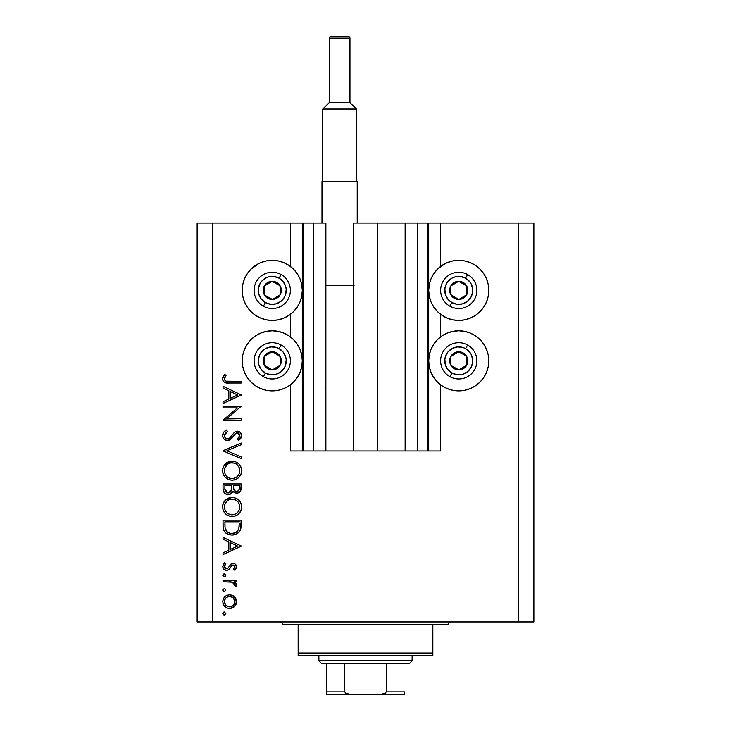 <?xml version="1.0" encoding="UTF-8"?>
<svg xmlns="http://www.w3.org/2000/svg" width="731" height="731" viewBox="0 0 731 731"><rect width="100%" height="100%" fill="white"/><g stroke="black" fill="none" stroke-linecap="round" stroke-linejoin="round"><path stroke-width="1.1" d="M303.255 450.972L302.296 450.972L302.296 223.037L303.338 223.037L303.338 450.972L290.39 450.972L290.39 384.798L290.39 450.972L302.296 450.972L302.296 223.037L290.39 223.037L290.39 266.422L290.39 223.037L212.684 223.037L212.684 621.926L518.316 621.926L518.316 223.037L428.704 223.037L428.704 450.972L427.662 450.972L427.662 223.037L377.671 223.037L377.671 450.972L353.329 450.972L353.329 223.037L377.671 223.037L377.671 450.972L405.129 450.972L405.129 223.037L405.129 450.972L417.3 450.972L417.3 223.037L417.3 450.972L427.662 450.972L353.329 450.972L353.329 223.037L427.662 223.037L427.662 450.972M290.39 336.881L290.39 314.348L290.39 336.881M303.338 450.972L313.7 450.972L303.338 450.972L303.338 223.037L313.7 223.037L313.7 450.972L313.7 223.037L303.338 223.037M313.7 450.972L325.871 450.972L325.871 223.037L313.7 223.037L325.871 223.037L325.871 450.972L353.329 450.972L313.7 450.972M427.662 223.037L428.704 223.037L428.704 450.972L440.61 450.972L440.61 384.798L440.61 450.972L427.745 450.972M440.61 336.881L440.61 314.348L440.61 336.881M440.61 266.422L440.61 223.037L440.61 266.422M303.255 223.037L212.684 223.037L212.684 621.926L197.142 621.926L197.142 223.037L197.142 621.926L533.858 621.926L518.316 621.926L518.316 223.037L533.858 223.037L533.858 621.926L533.858 223.037L427.745 223.037M442.054 265.399L447.244 262.63L452.882 260.921L458.748 260.337A30.044 30.044 0 0 1 488.792 290.39A30.044 30.044 0 0 1 458.748 320.434A30.044 30.044 0 0 1 428.704 290.39A30.044 30.044 0 0 1 458.748 260.337L464.605 260.921L470.243 262.63L475.442 265.399L479.993 269.136L483.73 273.696L486.508 278.886L488.217 284.523L488.792 290.39L488.217 296.247L486.508 301.885L483.73 307.075L479.993 311.634L475.442 315.372L470.243 318.14L464.605 319.858L458.748 320.434L452.882 319.858L447.244 318.14L442.054 315.372L437.503 311.634L433.766 307.075L430.988 301.885L429.28 296.247L428.704 290.39L429.28 284.523L430.988 278.886L433.766 273.696L437.503 269.136L445.453 263.434M458.748 390.884A30.044 30.044 0 0 1 428.704 360.84A30.044 30.044 0 0 1 458.748 330.796L464.605 331.371L470.243 333.08L475.442 335.858L479.993 339.595L483.73 344.146L486.508 349.336L488.217 354.974L488.792 360.84L488.217 366.697L486.508 372.335L483.73 377.534L479.993 382.085L475.442 385.822L470.243 388.6L464.605 390.308L458.748 390.884L452.882 390.308L447.244 388.6L442.054 385.822L437.503 382.085L433.766 377.534L430.988 372.335L429.28 366.697L428.704 360.84L429.28 354.974L430.988 349.336L433.766 344.146L437.503 339.595L442.054 335.858L447.244 333.08L452.882 331.371L458.748 330.796A30.044 30.044 0 0 1 488.792 360.84A30.044 30.044 0 0 1 458.748 390.884L454.828 390.628M255.558 265.399L260.757 262.63L266.395 260.921L272.252 260.337A30.044 30.044 0 0 1 302.296 290.39A30.044 30.044 0 0 1 272.252 320.434A30.044 30.044 0 0 1 242.208 290.39A30.044 30.044 0 0 1 272.252 260.337L278.118 260.921L283.756 262.63L288.946 265.399L293.496 269.136L297.234 273.696L300.012 278.886L301.72 284.523L302.296 290.39L301.72 296.247L300.012 301.885L297.234 307.075L293.496 311.634L288.946 315.372L283.756 318.14L278.118 319.858L272.252 320.434L266.395 319.858L260.757 318.14L255.558 315.372L251.007 311.634L247.27 307.075L244.492 301.885L242.783 296.247L242.208 290.39L242.783 284.523L244.492 278.886L247.27 273.696L251.007 269.136L258.966 263.434M272.252 390.884A30.044 30.044 0 0 1 242.208 360.84A30.044 30.044 0 0 1 272.252 330.796L278.118 331.371L283.756 333.08L288.946 335.858L293.496 339.595L297.234 344.146L300.012 349.336L301.72 354.974L302.296 360.84L301.72 366.697L300.012 372.335L297.234 377.534L293.496 382.085L288.946 385.822L283.756 388.6L278.118 390.308L272.252 390.884L266.395 390.308L260.757 388.6L255.558 385.822L251.007 382.085L247.27 377.534L244.492 372.335L242.783 366.697L242.208 360.84L242.783 354.974L244.492 349.336L247.27 344.146L251.007 339.595L255.558 335.858L260.757 333.08L266.395 331.371L272.252 330.796A30.044 30.044 0 0 1 302.296 360.84A30.044 30.044 0 0 1 272.252 390.884L268.332 390.628M223.037 407.907L237.283 407.907L223.037 407.907L223.037 406.281L241.175 406.281L226.902 418.598L241.175 418.598L241.175 420.224L223.037 420.224L237.283 407.907L223.037 420.224L241.175 420.224L241.175 418.598L226.902 418.598L241.175 406.281L223.037 406.281L223.037 407.907L223.037 406.281L241.175 406.619M227.487 440.683L223.969 439.103L222.599 435.996L223.723 432.167L226.537 429.992L227.46 431.518L225.395 433.127L224.435 435.502L225.249 437.933L226.738 438.938L229.287 438.408L234.285 432.487L236.296 431.299L239.823 431.902L241.614 435.192L241.129 437.778L238.571 440.446L237.456 438.975L239.604 436.517L239.64 434.47L238.434 432.99L236.817 432.862L235.135 433.976L230.886 439.258L227.487 440.683L233.335 436.407L235.135 433.976L237.484 432.779L239.777 435.438L237.456 438.975L238.571 440.446L241.641 435.621C241.468 432.926 240.06 431.436 237.411 431.153L234.642 432.167L229.287 438.408L227.505 439.057C225.532 438.746 224.508 437.558 224.435 435.502L227.46 431.518L226.537 429.992C224.115 431.089 222.791 432.926 222.58 435.502L222.58 435.502C222.809 438.582 224.444 440.309 227.487 440.683L227.478 440.683M241.175 456.838L241.175 458.584L223.037 450.908L241.175 443.004L241.175 444.75L226.884 450.789L241.175 456.838L241.175 458.584L223.037 450.908L241.175 458.584L241.175 456.838L226.884 450.789L241.175 444.75L241.175 443.004L223.037 450.68L241.175 443.004L241.175 444.75M222.58 470.7L223.247 467.036L225.303 463.938L228.374 461.837L232.029 461.133L235.684 461.828L238.809 463.838L240.91 466.908L241.641 470.554L240.974 474.255L238.918 477.398L235.811 479.509L232.111 480.194L228.447 479.518L225.358 477.444L223.266 474.355L222.58 470.7C223.11 476.511 226.29 479.682 232.111 480.194C237.995 479.664 241.175 476.448 241.641 470.554C241.047 464.77 237.849 461.626 232.029 461.133C226.226 461.69 223.074 464.879 222.58 470.7M222.58 506.958L223.247 503.303L225.303 500.205L228.374 498.103L232.029 497.4L235.684 498.085L238.809 500.095L240.91 503.166L241.641 506.811L240.974 510.512L238.918 513.655L235.811 515.766L232.111 516.461L228.447 515.775L225.358 513.701L223.266 510.622L222.58 506.958C223.11 512.778 226.29 515.949 232.111 516.461C237.995 515.931 241.175 512.714 241.641 506.811C241.047 501.027 237.849 497.893 232.029 497.4C226.226 497.957 223.074 501.137 222.58 506.958M223.037 539.158L223.037 537.376L241.175 545.984L223.037 554.582L223.037 552.81L228.849 550.132L228.849 541.909L223.037 539.158L223.037 537.376L223.037 539.158L228.849 541.909L228.849 550.132L223.037 552.81L223.037 554.582L241.175 546.212L223.037 554.582L223.037 552.81M222.809 613.51L224.316 611.993L225.833 613.51L224.901 614.908L223.247 614.579L222.809 613.51L224.316 615.018L225.833 613.51L224.316 611.993L222.809 613.51M286.415 263.891L288.946 265.399M229.625 594.796L232.156 595.244L234.834 597.108L235.985 598.89L236.524 601.659L235.985 604.418L234.34 606.693L232.166 608.055L229.625 608.512L227.003 608L224.773 606.511L223.284 604.299L222.809 601.659L223.275 599.018L224.764 596.798L226.994 595.308L229.625 594.796C225.431 595.18 223.156 597.474 222.809 601.659C223.165 605.844 225.431 608.128 229.625 608.512L234.34 606.693L236.524 601.659L234.331 596.615L229.625 594.796M222.809 590.027L224.316 588.519L225.833 590.027L224.316 591.543L222.809 590.027L224.316 591.543L225.833 590.027L224.316 588.519L222.809 590.027M223.037 581.775L223.037 580.149L223.037 581.775L223.037 580.149L236.287 580.149L236.287 581.775L234.34 581.775L236.351 584.014L236.067 586.426L234.66 585.531L234.304 583.292L232.54 582.214L223.037 581.775L232.038 582.068L236.067 586.426L236.524 585.01L234.34 581.775L236.287 581.775L236.287 580.149L223.037 580.149L236.287 580.149L236.287 581.775M222.809 575.388L223.741 573.981L225.577 574.548L225.724 575.964L224.901 576.786L223.485 576.64L222.809 575.388L224.316 576.896L225.833 575.388L224.316 573.872L225.833 575.388L223.75 576.786M233.052 563.418L235.062 563.985L236.469 566.096L236.369 567.749L234.642 570.153L233.5 569.047L234.861 566.424L233.454 565.072L231.8 565.584L229.251 569.266L227.177 570.354L224.481 569.751L222.873 567.265L223.275 564.405L224.6 562.715L225.833 563.793L224.545 565.666L224.581 567.283L226.564 568.764L228.054 568.106L230.713 564.25L233.052 563.418L231.005 564.021L227.834 568.316L226.564 568.764L224.435 566.424L225.833 563.793L224.6 562.715L222.809 566.507C222.992 568.882 224.271 570.171 226.637 570.39L228.684 569.769L231.91 565.492L233.116 565.045L234.898 566.763L233.5 569.047L234.642 570.153L236.524 566.763C236.323 564.661 235.172 563.546 233.052 563.418L232.778 563.427M223.037 525.799C223.092 531.629 226.043 534.717 231.882 535.055L226.665 533.667L224.115 531.099L223.129 527.618L223.037 520.18L241.175 520.18L241.066 526.74L239.96 530.834L237.118 533.731L231.882 535.055C235.985 535.092 238.863 533.274 240.517 529.591L241.175 520.18L223.037 520.18L223.037 525.799L223.037 520.18L241.175 520.18L241.175 523.844M223.056 489.359L223.037 483.913L223.037 488.82L223.037 483.913L241.175 483.913L240.746 490.519L239.558 492.191L237.712 493.105L234.989 492.922L232.823 491.122L230.448 494.083L227.113 494.503L224.371 492.858L223.037 488.82C223.129 492.265 224.837 494.193 228.191 494.613C230.521 494.503 232.065 493.343 232.823 491.122L236.68 493.215C239.878 492.74 241.376 490.821 241.175 487.458L241.175 483.913L223.037 483.913L241.175 483.913L241.175 487.458M223.037 388.06L223.037 386.288L241.175 394.886L223.037 403.485L223.037 401.721L228.849 399.044L228.849 390.82L223.037 388.06L223.037 386.288L223.037 388.06L228.849 390.82L228.849 399.044L223.037 401.721L223.037 403.485L241.175 395.124L223.037 403.485L223.037 401.721M224.837 377.406L224.554 379.636L226.117 381.153L241.175 381.408L241.175 383.035L227.834 383.017L224.618 382.441L223.065 380.924L222.58 378.804L223.183 376.419L224.673 374.436L226.062 375.396L224.435 378.896L226.062 375.396L224.673 374.436L222.58 378.804C223.183 382.121 225.294 383.528 228.931 383.035L241.175 383.035L241.175 381.408L229.114 381.408C226.656 381.838 225.093 380.997 224.435 378.896L224.463 379.27M212.684 223.037L197.142 223.037L212.684 223.037M247.27 377.534L244.492 372.335M242.783 366.697L242.208 360.84L242.783 354.974M242.783 296.247L242.208 290.39L242.783 284.523M488.217 354.974L488.792 360.84L488.217 366.697M486.508 372.335L483.73 377.534M470.243 262.63L475.442 265.399M486.508 278.886L488.217 284.523L488.792 290.39L488.217 296.247M225.833 613.51L224.316 615.018M224.024 614.99L223.494 614.771M222.836 613.199L223.257 612.441M223.741 612.112L224.316 611.993M222.918 614.086L223.247 614.579M236.387 600.215L236.497 600.955M236.524 601.659L236.497 602.371M235.976 604.436L235.181 605.789M234.843 606.191L235.281 605.643M233.317 607.479L234.34 606.693M225.833 607.37L227.131 608.055M225.806 607.351L224.782 606.52M223.531 604.857L223.284 604.309M223.056 603.614L222.918 603.011M222.918 600.334L223.266 599.054M224.764 596.798L225.797 595.957M232.193 595.262L233.71 596.103M233.838 596.194L234.331 596.615M225.276 598.735L224.435 601.65L225.733 605.167M232.961 597.602L229.616 596.423L226.701 597.3M233.381 605.305L234.898 601.65C234.578 604.848 232.814 606.584 229.616 606.885L233.317 605.369M231.636 606.502L232.951 605.697M230.649 606.794L231.151 606.675M227.588 606.474L229.616 606.885C226.427 606.593 224.7 604.848 224.435 601.65C224.7 598.461 226.427 596.715 229.616 596.423C232.814 596.715 234.578 598.461 234.898 601.65L233.335 597.949M225.276 604.574L227.615 606.492M225.833 590.027L224.316 591.543M224.015 591.507L223.494 591.297M222.845 590.356L223.183 591.023M222.836 589.716L223.247 588.967M223.257 588.967L222.918 589.451M236.14 583.539L236.351 584.014M236.524 585.01L236.067 586.426L234.66 585.531L234.825 584.188M234.66 585.531L234.898 584.699M234.084 583.073L233.591 582.698M233.92 582.927L233.034 582.406M232.988 582.388L231.489 581.958M230.914 581.894L229.105 581.794M228.858 581.794L229.772 581.821M222.845 575.717L223.183 576.375M224.024 573.899L224.618 573.899M236.515 567.009L235.958 564.862M236.478 567.283L236.369 567.749M236.086 568.38L234.642 570.153L233.765 568.828M234.441 568.051L234.898 566.763M233.454 565.072L232.787 565.072M230.146 568.069L229.744 568.672M229.735 568.672L230.164 568.042M225.861 570.317L225.139 570.107M224.49 569.751L223.914 569.266M223.878 569.239L223.266 568.407M224.198 563.08L224.6 562.715L225.833 563.793L225.285 564.341M224.846 564.962L224.545 565.666M224.463 566.041L224.563 567.219M225.075 568.078L225.715 568.563M226.135 568.718L227.834 568.316M228.255 567.859L228.593 567.366M228.885 566.872L229.196 566.306M230.457 564.496L231.48 563.747M235.071 563.994L235.556 564.387M235.729 564.57L234.377 563.638M236.277 565.447L235.949 564.853M241.175 545.984L223.037 537.376L241.175 545.984M237.639 546.075L230.713 549.273L230.713 542.795L237.639 546.075L230.713 542.795L230.713 549.273L237.639 546.075M241.148 525.406L241.066 526.74M241.056 526.759L240.938 527.791M240.883 528.175L240.737 528.878M240.517 529.591L240.261 530.231M239.951 530.843L239.284 531.848M237.118 533.731L235.903 534.334M235.135 534.599L234.605 534.745M235.894 534.343L234.578 534.754M233.883 534.891L232.559 535.037M227.46 534.105L226.674 533.667M226.647 533.648L225.559 532.853M225.413 532.716L224.709 531.958M223.448 529.418L223.32 528.869M223.129 527.627L223.065 526.713M239.311 523.085L238.809 528.65L239.311 523.085M238.617 529.189L238.809 528.65C237.621 531.821 235.309 533.411 231.882 533.429L235.345 532.716M237.072 531.538L235.199 532.78L237.813 530.688M225.102 527.819L227.03 531.72L229.79 533.182L231.882 533.429C228.702 533.438 226.528 531.985 225.358 529.07L225.733 529.984M224.974 526.494L224.901 521.806L239.311 521.806L224.901 521.806L225.066 527.508M233.171 533.347L234.121 533.155M238.589 529.271L238.891 528.312M226.308 530.925L226.966 531.656M228.712 532.817L230.247 533.283M232.97 497.436L233.883 497.564M236.542 498.478L237.347 498.944M238.215 499.575L238.781 500.068M238.927 500.214L239.987 501.484M240.91 503.166L240.435 502.206M241.23 504.043L241.641 506.811M240.59 511.38L240.143 512.148M240.106 512.193L238.927 513.646M235.821 515.766L238.918 513.655M235.747 515.794L235.071 516.031M229.342 516.086L227.679 515.419M226.756 514.862L225.349 513.701M224.371 512.568L223.75 511.627M222.955 509.735L223.247 510.567M222.736 505.094L222.854 504.545M223.019 503.933L223.22 503.357M223.914 501.959L225.294 500.214M225.312 500.196L232.029 497.4M223.732 511.581L225.358 513.701M232.586 516.442L233.061 516.415M227.268 513.144L225.294 510.613L227.24 513.116L229.689 514.46M224.572 505.349L224.435 506.894C224.801 502.142 227.332 499.52 232.038 499.026C236.771 499.492 239.357 502.115 239.777 506.894L239.777 506.894C239.393 511.691 236.844 514.332 232.12 514.834C227.35 514.359 224.792 511.718 224.435 506.894L225.075 510.147M225.833 502.307L224.974 503.915L227.743 500.36L225.833 502.307L224.609 505.158M237.1 500.909L234.331 499.355M238.918 510.54L239.741 507.661L239.43 504.554M227.752 513.5L230.585 514.688L233.646 514.688L237.036 513.025L238.516 511.261M234.322 514.523L237.045 513.016M237.511 512.568L238.087 511.892M239.402 509.343L239.64 508.42M225.705 511.353L227.24 513.107M233.628 499.182L230.521 499.163L227.734 500.37L229.068 499.611M230.475 499.172L229.15 499.575M239.631 505.368L238.927 503.33M239.192 503.897L238.169 502.078M238.489 502.535L237.502 501.292M241.093 489.002L241.011 489.514M240.746 490.519L240.261 491.433L240.746 490.519M238.69 492.758L237.703 493.105L238.69 492.758M236.104 493.187L236.68 493.215M234.459 492.694L233.189 491.643M232.522 491.853L232.166 492.52M229.717 494.384L228.958 494.558M227.597 494.576L227.14 494.512M227.643 494.585L226.199 494.22M226.089 494.165L225.413 493.79M225.148 493.599L224.691 493.197M224.362 492.849L224.006 492.374M223.75 491.954L223.339 490.976M241.139 488.491L241.166 487.97M231.608 488.326L231.645 486.627M226.573 492.484L225.431 491.223L227.341 492.858L229.644 492.612M225.047 489.998L225.431 491.223M233.554 488.043L234.459 490.583L236.643 491.588C234.222 490.985 233.18 489.341 233.5 486.636L233.5 485.539L239.311 485.539L239.311 487.751C239.503 489.916 238.617 491.195 236.643 491.588L237.639 491.415M237.301 491.515L239.074 489.715L239.311 485.539L233.5 485.539L233.646 488.765M230.347 492.082L231.425 490.017L228.191 492.986C225.678 492.347 224.581 490.647 224.901 487.86L224.901 485.539L231.645 485.539L224.901 485.539L224.901 487.86M224.993 489.615L228.191 492.986L229.351 492.758M239.074 489.715L239.311 487.751M233.5 486.636L233.545 487.879M232.504 461.142L232.961 461.179M236.533 462.211L237.328 462.677M240.59 475.113L240.143 475.881M240.097 475.945L238.964 477.352M235.747 479.536L235.071 479.774M232.111 480.194L232.586 480.185M229.342 479.819L228.52 479.545M228.401 479.499L227.661 479.152M226.756 478.604L225.349 477.434M224.371 476.301L223.75 475.36M223.266 474.355L222.955 473.478M222.736 468.836L222.854 468.288M223.019 467.666L223.247 467.036M223.914 465.702L232.029 461.133M241.623 470.079L241.595 469.613M240.691 466.424L240.435 465.949M240.015 465.263L238.644 463.673M231.097 461.179L230.164 461.307M223.732 475.324L225.358 477.444M233.993 480.029L234.916 479.819M235.811 479.509L238.918 477.398M227.268 476.877L225.294 474.355L227.24 476.85L229.689 478.202M224.572 469.092L224.435 470.627C224.801 465.885 227.332 463.262 232.038 462.76C236.771 463.235 239.357 465.857 239.777 470.627L239.777 470.627C239.393 475.424 236.844 478.074 232.12 478.567C227.35 478.101 224.792 475.452 224.435 470.627L224.609 472.381M225.833 466.049L224.974 467.648L227.743 464.103L225.833 466.049L224.609 468.9M234.304 463.089L230.521 462.906L227.734 464.103L229.068 463.353M239.402 473.085L239.631 469.101L238.489 466.277L236.369 464.075L237.502 465.035M238.918 474.273L239.64 472.153M227.761 477.252L230.585 478.43L233.673 478.421M234.322 478.266L237.036 476.767L238.516 474.995M237.511 476.31L238.087 475.634M224.572 472.162L225.075 473.889M225.705 475.086L227.24 476.85M230.475 462.915L229.15 463.317M239.631 469.11L239.43 468.288M239.192 467.639L238.927 467.063M238.489 466.277L238.169 465.811M237.109 464.651L235.026 463.344M235.007 463.335L234.331 463.098M223.11 433.145L224.079 431.765M225.249 430.778L226.537 429.992L227.46 431.518L226.363 432.24M225.925 432.597L224.691 434.232M224.454 435.173L224.481 436.151M224.892 437.385L225.249 437.933M225.386 438.097L226.016 438.627M226.747 438.947L228.346 438.911M228.447 438.874L227.99 439.011M230.85 436.873L229.772 437.997M231.535 436.014L232.184 435.137L231.526 436.014M233.335 433.584L233.957 432.843M239.083 431.482L240.353 432.341M240.462 432.46L240.974 433.163M241.577 436.38L240.901 438.189M239.174 439.989L240.124 439.139M238.571 440.446L237.456 438.975L237.886 438.637M239.074 437.476L239.594 436.526M239.731 435.987L239.75 434.945M239.777 435.438L237.146 432.798M236.817 432.862L236.341 433.035M236.186 433.117L235.711 433.437M235.629 433.51L234.222 435.173M233.335 436.407L232.769 437.165M232.175 437.915L231.444 438.728M230.493 439.578L229.306 440.272M225.916 440.418L223.64 438.719M224.591 439.678L223.988 439.121M226.025 440.455L226.5 440.583M237.484 432.779L238.434 432.99M239.457 434.013L239.64 434.47M240.746 438.417L241.129 437.778M227.505 439.057L226.089 438.664M241.175 418.598L241.175 420.224L223.037 419.859M241.175 394.886L223.037 386.288L241.175 394.886M237.639 394.987L230.713 398.185L230.713 391.706L237.639 394.987L230.713 391.706L230.713 398.185L237.639 394.987M241.175 381.408L241.175 383.035L228.931 383.035M225.651 382.797L226.647 382.943M224.618 382.441L224.161 382.167M223.723 381.783L223.311 381.308M223.056 380.906L222.69 379.901M222.617 378.183L222.736 377.571M224.253 374.893L224.673 374.436L226.062 375.396L225.322 376.529M225.212 376.721L224.846 377.397M224.7 377.708L224.454 378.594M224.554 379.645L224.892 380.275M224.91 380.312L225.395 380.787M225.468 380.833L226.135 381.162M226.975 381.317L228.319 381.399M228.355 381.399L229.114 381.408M228.109 381.39L227.606 381.363M224.527 600.635L224.527 602.673M228.602 606.785L230.137 606.858M234.505 603.669L234.797 600.626M229.616 596.423L228.602 596.514M226.711 597.291L225.916 597.94M224.901 523.889L224.92 525.196M230.832 533.374L232.449 533.411M239.083 527.279L239.229 525.881M239.293 524.483L239.311 523.78M224.984 509.909L225.66 511.289M231.352 514.798L232.887 514.798M239.777 506.894L239.741 506.126M236.369 500.342L235.72 499.94M234.304 499.346L233.564 499.163M232.796 499.063L230.521 499.163M224.974 503.915L224.435 506.894M231.023 491.131L231.499 489.596M224.984 473.642L225.66 475.022M231.352 478.54L232.887 478.54M233.646 478.43L237.045 476.758M239.777 470.627L239.741 469.869M236.369 464.075L235.72 463.673M232.796 462.796L230.521 462.906M224.974 467.648L224.435 470.627M270.397 298.339L272.371 299.454A9.064 9.064 0 0 1 267.82 298.294L268.414 297.234L270.397 298.339L268.414 297.234L267.82 298.294L270.022 299.171L274.71 299.107L278.749 296.713L280.165 294.812L281.042 292.619L280.978 287.923L278.584 283.893L276.683 282.477L272.133 281.316L269.794 281.663L265.764 284.057L264.348 285.958L263.187 290.499L263.525 292.848L265.929 296.877L267.82 298.294A9.064 9.064 0 0 1 272.133 281.316A9.064 9.064 0 0 1 280.165 294.812L280.046 285.748L272.133 281.316L264.348 285.958L264.467 295.022L268.414 297.234L264.467 295.022L264.348 285.958L272.133 281.316L280.046 285.748L280.165 294.812A9.064 9.064 0 0 1 272.371 299.454L280.165 294.812L272.371 299.454L270.397 298.339M279.087 278.182A13.99 13.99 0 0 1 284.46 297.225A13.99 13.99 0 0 1 265.417 302.588L263.388 306.207A18.129 18.129 0 0 0 288.069 299.244A18.129 18.129 0 0 0 281.115 274.564L279.087 278.182L283.244 281.727L285.72 286.589L286.196 289.293L285.556 294.712L284.46 297.225L280.914 301.373L276.053 303.849L270.607 304.279L265.417 302.588L261.269 299.043L258.792 294.182L258.363 288.736L260.053 283.546L261.616 281.298L265.91 277.926L268.46 276.921L273.897 276.492L279.087 278.182L281.115 274.564A18.129 18.129 0 0 1 288.069 299.244A18.129 18.129 0 0 1 263.388 306.207A18.129 18.129 0 0 1 256.435 281.526A18.129 18.129 0 0 1 281.115 274.564A18.129 18.129 0 0 0 256.435 281.526A18.129 18.129 0 0 0 263.388 306.207L265.417 302.588A13.99 13.99 0 0 1 260.053 283.546A13.99 13.99 0 0 1 279.087 278.182M456.884 298.339L458.867 299.454A9.064 9.064 0 0 1 454.316 298.294L454.91 297.234L456.884 298.339L454.91 297.234L454.316 298.294L456.51 299.171L461.206 299.107L465.236 296.713L466.652 294.812L467.813 290.271L467.474 287.923L465.071 283.893L463.18 282.477L458.629 281.316L456.29 281.663L452.251 284.057L450.835 285.958L449.958 288.151L450.022 292.848L452.416 296.877L454.316 298.294A9.064 9.064 0 0 1 458.629 281.316A9.064 9.064 0 0 1 466.652 294.812L466.533 285.748L458.629 281.316L450.835 285.958L450.954 295.022L454.91 297.234L450.954 295.022L450.835 285.958L458.629 281.316L466.533 285.748L466.652 294.812A9.064 9.064 0 0 1 458.867 299.454L466.652 294.812L458.867 299.454L456.884 298.339M465.583 278.182A13.99 13.99 0 0 1 470.947 297.225A13.99 13.99 0 0 1 451.913 302.588L449.885 306.207A18.129 18.129 0 0 0 474.565 299.244A18.129 18.129 0 0 0 467.612 274.564L465.583 278.182L469.731 281.727L471.212 284.039L472.692 289.293L472.637 292.034L470.947 297.225L467.401 301.373L462.54 303.849L457.103 304.279L451.913 302.588L447.756 299.043L445.28 294.182L444.859 288.736L446.54 283.546L450.086 279.397L452.398 277.926L454.947 276.921L460.393 276.492L465.583 278.182L467.612 274.564A18.129 18.129 0 0 1 474.565 299.244A18.129 18.129 0 0 1 449.885 306.207A18.129 18.129 0 0 1 442.931 281.526A18.129 18.129 0 0 1 467.612 274.564A18.129 18.129 0 0 0 442.931 281.526A18.129 18.129 0 0 0 449.885 306.207L451.913 302.588A13.99 13.99 0 0 1 446.54 283.546A13.99 13.99 0 0 1 465.583 278.182M456.884 368.799L458.867 369.904A9.064 9.064 0 0 1 454.316 368.744L454.91 367.684L456.884 368.799L454.91 367.684L454.316 368.744L456.51 369.621L461.206 369.566L465.236 367.163L466.652 365.272L467.813 360.721L467.474 358.382L465.071 354.343L463.18 352.927L460.978 352.05L456.29 352.114L452.251 354.508L450.835 356.408L449.958 358.601L450.022 363.298L452.416 367.327L454.316 368.744A9.064 9.064 0 0 1 458.629 351.775A9.064 9.064 0 0 1 466.652 365.272L466.533 356.207L464.587 355.111L458.629 351.775L450.835 356.408L450.954 365.473L454.91 367.684L450.954 365.473L450.835 356.408L458.629 351.775L464.587 355.111L466.533 356.207L466.652 365.272A9.064 9.064 0 0 1 458.867 369.904L466.652 365.272L458.867 369.904L456.884 368.799M465.583 348.632A13.99 13.99 0 0 1 470.947 367.675A13.99 13.99 0 0 1 451.913 373.038L449.885 376.657A18.129 18.129 0 0 0 474.565 369.703A18.129 18.129 0 0 0 467.612 345.023L465.583 348.632L469.731 352.178L471.212 354.489L472.692 359.743L472.637 362.485L470.947 367.675L467.401 371.823L462.54 374.299L457.103 374.729L451.913 373.038L447.756 369.493L445.28 364.632L444.859 359.195L446.54 354.005L448.112 351.748L452.398 348.376L457.652 346.896L463.07 347.536L465.583 348.632L467.612 345.023A18.129 18.129 0 0 1 474.565 369.703A18.129 18.129 0 0 1 449.885 376.657A18.129 18.129 0 0 1 442.931 351.976A18.129 18.129 0 0 1 467.612 345.023A18.129 18.129 0 0 0 442.931 351.976A18.129 18.129 0 0 0 449.885 376.657L451.913 373.038A13.99 13.99 0 0 1 446.54 354.005A13.99 13.99 0 0 1 465.583 348.632M270.397 368.799L272.371 369.904A9.064 9.064 0 0 1 267.82 368.744L268.414 367.684L270.397 368.799L268.414 367.684L267.82 368.744L270.022 369.621L274.71 369.566L278.749 367.163L280.165 365.272L281.042 363.069L280.978 358.382L278.584 354.343L276.683 352.927L274.49 352.05L269.794 352.114L265.764 354.508L264.348 356.408L263.187 360.959L263.525 363.298L265.929 367.327L267.82 368.744A9.064 9.064 0 0 1 272.133 351.775A9.064 9.064 0 0 1 280.165 365.272L280.046 356.207L276.126 354.005L272.133 351.775L264.348 356.408L264.467 365.473L268.414 367.684L264.467 365.473L264.348 356.408L272.133 351.775L276.126 354.005L280.046 356.207L280.165 365.272A9.064 9.064 0 0 1 272.371 369.904L280.165 365.272L272.371 369.904L270.397 368.799M279.087 348.632A13.99 13.99 0 0 1 284.46 367.675A13.99 13.99 0 0 1 265.417 373.038L263.388 376.657A18.129 18.129 0 0 0 288.069 369.703A18.129 18.129 0 0 0 281.115 345.023L279.087 348.632L283.244 352.178L285.72 357.048L286.196 359.743L285.556 365.162L284.46 367.675L280.914 371.823L276.053 374.299L270.607 374.729L265.417 373.038L261.269 369.493L258.792 364.632L258.363 359.195L260.053 354.005L261.616 351.748L265.91 348.376L271.155 346.896L276.583 347.536L279.087 348.632L281.115 345.023A18.129 18.129 0 0 1 288.069 369.703A18.129 18.129 0 0 1 263.388 376.657A18.129 18.129 0 0 1 256.435 351.976A18.129 18.129 0 0 1 281.115 345.023A18.129 18.129 0 0 0 256.435 351.976A18.129 18.129 0 0 0 263.388 376.657L265.417 373.038A13.99 13.99 0 0 1 260.053 354.005A13.99 13.99 0 0 1 279.087 348.632M280.028 621.926A2.586 2.586 0 0 1 282.614 624.512A2.586 2.586 0 0 0 280.028 621.926M448.386 624.512A2.586 2.586 0 0 1 450.972 621.926A2.586 2.586 0 0 0 448.386 624.512L298.157 624.512L298.157 653.011L432.843 653.011L432.843 624.512L282.614 624.512L298.157 624.512L298.157 655.597L432.843 655.597L298.157 655.597L298.157 653.011L432.843 653.011L432.843 624.512L448.386 624.512M432.843 655.597L432.843 653.011L432.843 655.597M326.647 692.714L326.647 663.364L326.647 691.864L344.776 691.864L345.772 693.326L347.453 694.039L351.081 694.45L404.353 694.45L379.919 694.45L383.547 694.039L385.228 693.326L386.224 691.864L404.353 691.864L404.353 694.45L404.353 691.864L386.224 691.864L386.224 663.364L409.534 663.364L412.12 660.778L318.88 660.778L321.466 663.364L386.224 663.364L321.466 663.364L318.88 660.778L412.12 660.778L412.12 655.597L412.12 660.778L409.534 663.364L386.224 663.364L386.224 691.864L385.228 693.326L379.919 694.45L351.081 694.45L345.772 693.326L344.776 691.864L344.776 663.364L344.776 691.864L326.647 691.864L326.647 694.45L351.081 694.45L326.647 694.45M318.88 655.597L318.88 660.778L318.88 655.597M404.353 691.864L404.353 694.359M329.233 38.103A1.553 1.553 0 0 1 330.796 36.55L348.404 36.55A1.553 1.553 0 0 1 349.957 38.103L349.957 102.596L356.436 109.074L356.436 181.599L356.436 109.074L322.764 109.074L329.233 102.596L329.233 38.103L329.233 102.596L349.957 102.596L349.957 38.103L329.233 38.103L349.957 38.103A1.553 1.553 0 0 0 348.404 36.55L330.796 36.55A1.553 1.553 0 0 0 329.233 38.103M322.764 181.599L322.764 109.074L322.764 181.599M321.987 181.599L357.212 181.599L357.212 223.037L357.212 181.599L321.987 181.599L321.987 223.037L321.987 181.599M325.021 285.209L354.17 285.209M325.871 388.81L324.957 388.81M353.329 285.209L325.871 285.209M322.764 109.074L356.436 109.074L349.957 102.596L329.233 102.596L322.764 109.074"/></g></svg>
